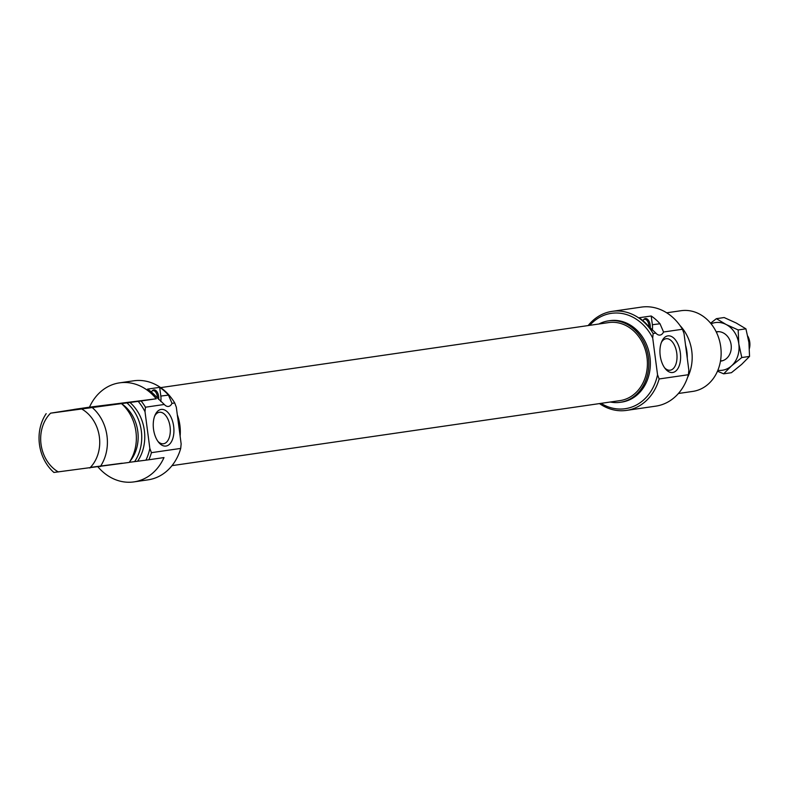 <?xml version="1.0" encoding="UTF-8"?>
<svg xmlns="http://www.w3.org/2000/svg" width="789" height="789" viewBox="0 0 789 789"><rect width="100%" height="100%" fill="white"/><g stroke="black" fill="none" stroke-linecap="round" stroke-linejoin="round"><path stroke-width="1.18" d="M138.174 401.364L50.595 413.17L75.251 409.284A281.446 2.456 172.5 0 1 74.334 409.373L89.482 407.173A50.042 41.768 81.7 0 1 119.553 382.852A50.042 41.768 81.7 0 1 156.252 398.78L141.113 400.98A281.446 2.456 172.5 0 1 138.174 401.364A48.188 40.229 81.7 0 1 145.008 411.71L145.442 407.213L164.309 404.471L156.34 396.867A50.042 41.768 -98.3 0 0 147.553 389.105L159.674 387.35A50.042 41.768 81.7 0 1 168.461 395.111L172.012 403.357L174.724 402.962L176.312 407.173L181.145 443.921L180.711 448.418A50.042 41.768 81.7 0 1 148.066 479.84L133.923 481.892A50.042 41.768 81.7 0 1 98.014 466.92M119.553 382.852L133.686 380.801A50.042 41.768 81.7 0 1 174.724 402.962M180.711 448.418L151.429 452.669L149.841 448.458A48.188 40.229 81.7 0 1 145.916 460.165A281.446 2.456 -7.5 0 0 148.845 459.77A50.042 41.768 -98.3 0 0 151.429 452.669M148.845 459.77L163.994 457.571A50.042 41.768 81.7 0 1 133.923 481.892M145.442 407.213A50.042 41.768 -98.3 0 0 141.113 400.98M159.674 387.35L160.818 396.068A11.115 6.125 -97.2 0 1 160.769 401.522M158.678 399.421A7.131 3.925 82.8 0 0 156.942 391.689A7.131 3.925 82.8 0 0 152.455 390.594A7.131 3.925 82.8 0 0 151.468 392.084M152.109 390.989A6.49 3.57 -97.2 0 1 153.027 390.634A6.49 3.57 -97.2 0 1 157.475 398.129M89.482 407.173L156.252 398.78M89.956 407.755L114.435 404.422L89.956 407.755M172.012 403.357A11.115 6.125 -97.2 0 1 168.432 406.443A11.115 6.125 -97.2 0 1 164.309 404.471M145.008 411.71L149.841 448.458M165.996 446.051A18.472 10.168 82.8 0 0 172.18 420.014A18.472 10.168 82.8 0 0 155.196 414.797A18.472 10.168 82.8 0 0 158.668 442.353A18.472 10.168 82.8 0 0 165.996 446.051M122.177 463.212L90.577 467.374M129.297 462.315L145.916 460.165M46.176 413.663A40.772 34.035 -98.3 0 0 53.908 472.453L129.228 462.423A40.772 34.035 81.7 0 0 121.486 403.633M129.889 402.41A40.772 34.035 81.7 0 1 137.631 461.2M126.861 402.844A40.772 34.035 81.7 0 1 134.603 461.644M121.575 403.712A36.511 30.475 81.7 0 1 129.938 461.328M100.272 466.624A40.772 34.035 -98.3 0 0 92.53 407.834M82.056 409.205A35.209 29.4 81.7 0 1 89.798 468.005M154.723 415.931A15.879 8.738 -97.2 0 1 159.447 412.262A15.879 8.738 -97.2 0 1 170.089 426.839A15.879 8.738 -97.2 0 1 163.501 443.753A15.879 8.738 -97.2 0 1 163.412 443.763A15.879 8.738 -97.2 0 1 157.928 441.376M58.337 471.96A35.209 29.4 81.7 0 1 50.595 413.17M177.318 414.807A41.146 34.351 81.7 0 1 179.902 425.32A41.146 34.351 81.7 0 1 180.119 436.13M172.002 465.638L620.006 400.605A39.42 32.911 -98.3 0 0 641.299 385.969A39.42 32.911 -98.3 0 0 642.305 342.367A39.42 32.911 -98.3 0 0 608.684 322.583L160.68 387.616M747.814 336.173A14.646 12.22 81.7 0 1 749.451 348.353M610.272 402.015A41.146 34.351 -98.3 0 0 620.253 402.311A41.146 34.351 -98.3 0 0 648.42 357.309A41.146 34.351 -98.3 0 0 608.437 320.876A41.146 34.351 -98.3 0 0 598.95 323.993M620.253 402.311L621.771 402.094A41.146 34.351 -98.3 0 0 649.939 357.082A41.146 34.351 -98.3 0 0 609.946 320.659L608.437 320.876M589.728 325.334A48.188 40.229 81.7 0 1 652.71 338.017L657.543 374.765A48.188 40.229 81.7 0 1 601.05 403.357M663.559 332.001A11.115 6.125 -97.2 0 1 659.979 335.088A11.115 6.125 -97.2 0 1 655.856 333.116L647.887 325.512A50.042 41.768 -98.3 0 0 639.1 317.75L651.211 315.994A50.042 41.768 81.7 0 1 659.999 323.756L663.559 332.001L682.426 329.26L684.004 333.471L688.846 370.219L688.412 374.716L659.131 378.967L657.543 374.765M652.71 338.017L653.144 333.51L655.856 333.116M667.859 335.877A18.472 10.168 82.8 0 0 661.882 341.252A18.472 10.168 82.8 0 0 665.354 368.798A18.472 10.168 82.8 0 0 680.532 359.36A18.472 10.168 82.8 0 0 667.859 335.877M687.258 358.167A36.511 30.475 -98.3 0 0 686.894 351.647A36.511 30.475 -98.3 0 0 685.562 345.257M687.544 377.487A40.772 34.035 -98.3 0 0 691.766 351.006A40.772 34.035 -98.3 0 0 680 325.541M666.685 312.799L681.085 310.708A40.772 34.035 81.7 0 1 720.722 346.805A40.772 34.035 81.7 0 1 692.801 391.403L678.402 393.494M661.409 342.377A15.879 8.738 -97.2 0 1 666.054 338.718A15.879 8.738 -97.2 0 1 666.143 338.708A15.879 8.738 -97.2 0 1 676.794 353.364A15.879 8.738 -97.2 0 1 670.108 370.209A15.879 8.738 -97.2 0 1 664.614 367.822M688.412 374.716A50.042 41.768 81.7 0 1 655.767 406.148L626.476 410.398A50.042 41.768 -98.3 0 0 659.131 378.967M653.144 333.51A50.042 41.768 -98.3 0 0 612.106 311.359L641.388 307.108A50.042 41.768 81.7 0 1 682.426 329.26M612.106 311.359A50.042 41.768 -98.3 0 0 588.17 325.561M599.492 403.583A50.042 41.768 -98.3 0 0 626.476 410.398M651.211 315.994L652.365 324.723A11.115 6.125 -97.2 0 1 652.306 330.167M650.215 328.066A7.131 3.925 82.8 0 0 645.372 318.529A7.131 3.925 82.8 0 0 644.002 319.239A7.131 3.925 82.8 0 0 643.015 320.728M643.646 319.634A6.49 3.57 -97.2 0 1 644.534 319.279A6.49 3.57 -97.2 0 1 644.574 319.279A6.49 3.57 -97.2 0 1 649.022 326.774M720.456 361.155A14.823 12.377 -98.3 0 0 731.097 344.645A14.823 12.377 -98.3 0 0 716.195 331.844M717.842 370.317A24.094 20.11 -98.3 0 0 731.551 365.849A24.094 20.11 -98.3 0 0 738.81 343.915A24.094 20.11 -98.3 0 0 726.107 324.486A24.094 20.11 -98.3 0 0 711.096 323.806M710.603 323.194L716.392 318.667L726.107 324.486L738.169 329.95L738.81 343.915L741.798 357.535L731.551 365.849L723.661 373.828L717.477 371.195M723.661 373.828L731.413 372.704L741.65 364.39L749.55 356.411L748.909 342.446L745.921 328.826L736.206 323.017L724.144 317.543L716.392 318.667M741.798 357.535L749.55 356.411M738.169 329.95L745.921 328.826M168.461 395.111L160.818 396.068M659.999 323.756L652.365 324.723M718.68 331.656L716.284 332.001M722.892 360.632L720.485 360.977"/></g></svg>
